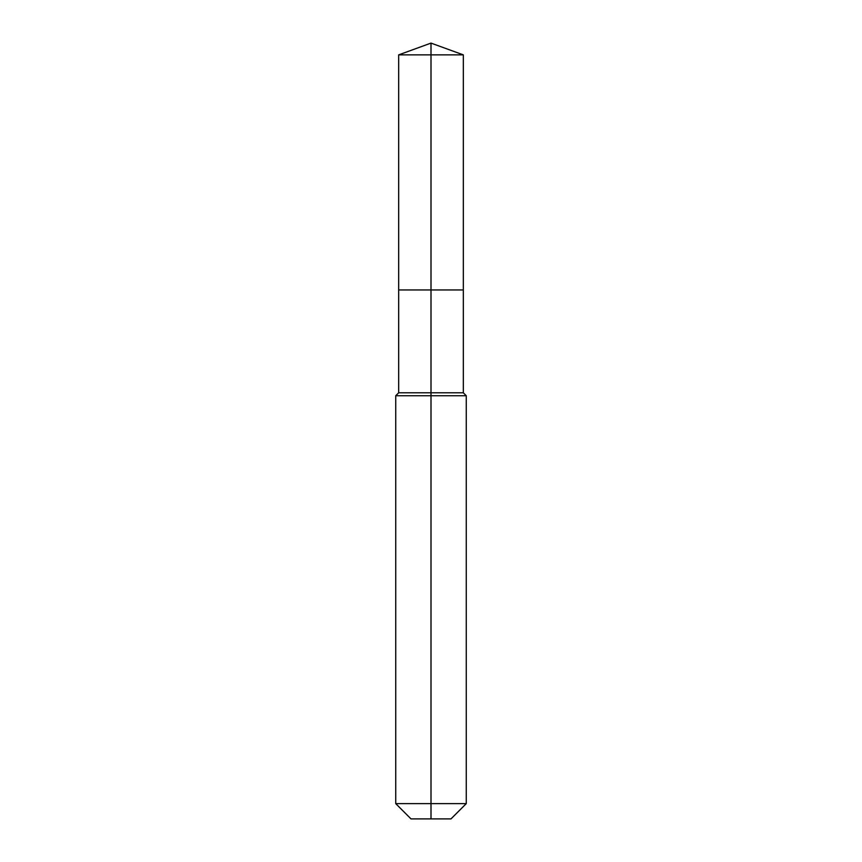 <?xml version="1.0" encoding="UTF-8"?>
<svg xmlns="http://www.w3.org/2000/svg" width="862" height="862" viewBox="0 0 862 862"><rect width="100%" height="100%" fill="white"/><g stroke="black" fill="none" stroke-linecap="round" stroke-linejoin="round"><path stroke-width="0.65" stroke-dasharray="4.31 3.23" d="M463.325 54.866L398.675 54.866M450.988 818.9L431 818.9L431 289.955L463.325 289.955L398.675 289.955L431 289.955L431 43.1M463.325 392.803L398.675 392.803M466.267 395.733L395.733 395.733M466.267 803.621L395.733 803.621M431 818.9L411.012 818.9"/><path stroke-width="1.29" d="M395.733 803.621L466.267 803.621L450.988 818.9L411.012 818.9L395.733 803.621L395.733 395.733L431 395.733L431 392.803L398.675 392.803L398.675 289.955L431 289.955L431 54.866L463.325 54.866L431 43.1L431 54.866L398.675 54.866L398.675 289.955L463.325 289.955L463.325 54.866M431 392.803L463.325 392.803L463.325 289.955L431 289.955L431 392.803M431 818.9L431 395.733L466.267 395.733L463.325 392.803M431 43.1L398.675 54.866M466.267 803.621L466.267 395.733M398.675 392.803L395.733 395.733"/></g></svg>
